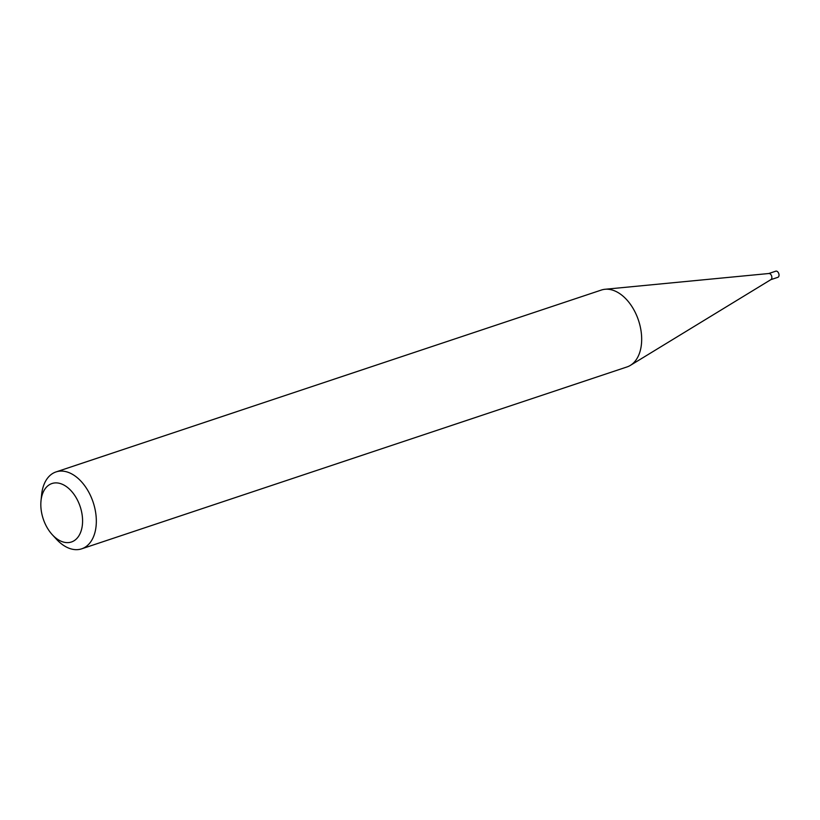 <?xml version="1.0" encoding="UTF-8"?>
<svg xmlns="http://www.w3.org/2000/svg" width="820" height="820" viewBox="0 0 820 820"><rect width="100%" height="100%" fill="white"/><g stroke="black" fill="none" stroke-linecap="round" stroke-linejoin="round"><path stroke-width="1.23" d="M768.658 273.562A3.239 2.05 71.6 0 1 768.945 273.501A3.239 2.05 71.6 0 1 771.845 277.949A3.239 2.05 71.6 0 1 770.974 279.579A3.239 2.05 71.6 0 1 770.708 279.702M768.791 273.511L775.802 271.174A3.239 2.05 71.6 0 1 778.108 272.291A3.239 2.05 71.6 0 1 779 275.561A3.239 2.05 71.6 0 1 777.852 277.324L770.841 279.661M41 500.876L41.615 494.737A40.528 25.615 71.6 0 1 41.697 493.958A40.528 25.615 71.6 0 1 56.026 471.92L601.378 290.044A40.528 25.615 71.6 0 1 604.996 289.276A40.528 25.615 71.6 0 1 641.353 344.912A40.528 25.615 71.6 0 1 630.385 365.371A40.528 25.615 71.6 0 1 627.023 366.94L81.682 548.826A40.528 25.615 71.6 0 1 56.457 539.232L52.275 534.691A30.801 19.465 -108.4 0 0 82.338 525.241A30.801 19.465 -108.4 0 0 64.893 485.624A30.801 19.465 -108.4 0 0 41.061 500.282A30.801 19.465 -108.4 0 0 41 500.876A30.801 19.465 -108.4 0 0 52.275 534.691M56.026 471.92A40.528 25.615 71.6 0 1 84.798 485.86A40.528 25.615 71.6 0 1 96.012 526.788A40.528 25.615 71.6 0 1 81.682 548.826M768.945 273.501L604.996 289.276M770.974 279.579L630.385 365.371"/></g></svg>
